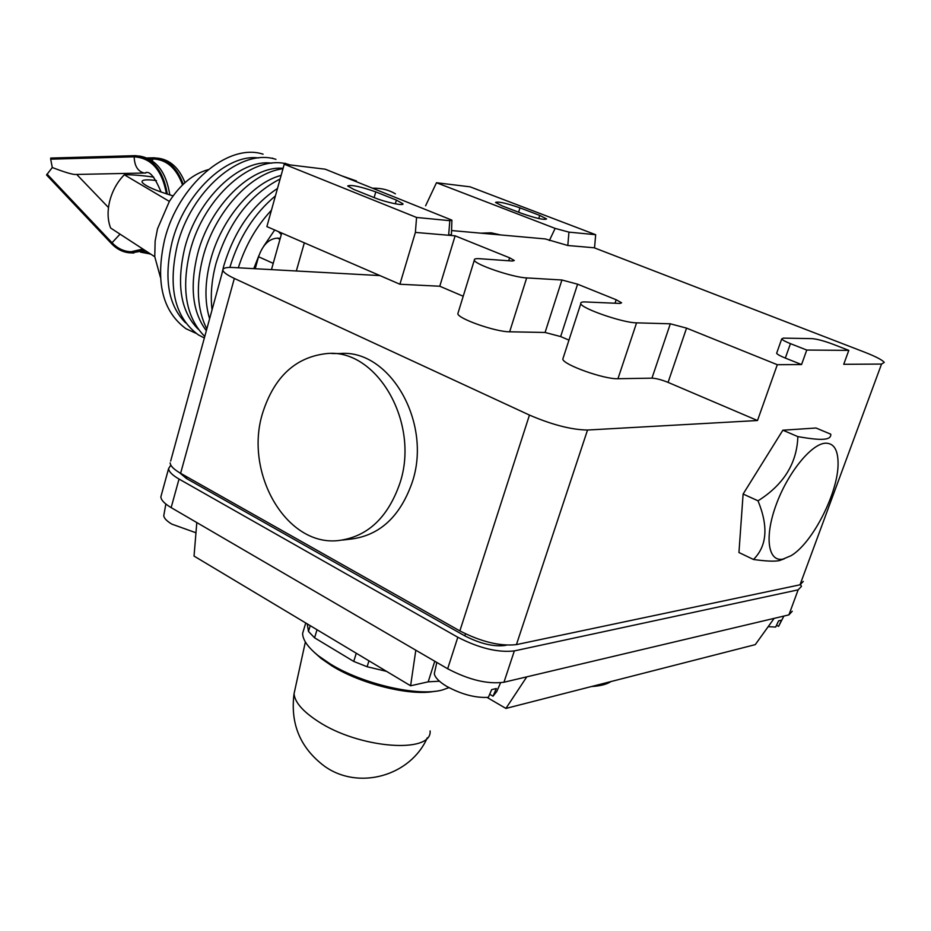 <?xml version="1.0" encoding="UTF-8"?>
<svg xmlns="http://www.w3.org/2000/svg" width="931" height="931" viewBox="0 0 931 931"><rect width="100%" height="100%" fill="white"/><g stroke="black" fill="none" stroke-linecap="round" stroke-linejoin="round"><path stroke-width="1.4" d="M138.94 155.977C155.814 158.561 166.102 171.537 169.814 194.928M144.968 250.52L131.387 252.918M145.783 173.015L144.177 173.015C137.846 171.432 134.506 166.032 134.157 156.815L50.681 159.178L50.716 158.061L135.682 155.652C152.8 157.723 163.344 170.548 167.324 194.148M143.781 249.764L131.027 252.895C123.718 252.662 117.225 249.589 111.534 243.666L46.55 174.981L52.287 167.533C63.517 171.804 71.012 174.12 74.771 174.481L144.957 173.015C149.228 170.187 154.593 176.518 161.075 192.042M157.42 158.119C169.803 159.469 178.985 167.638 184.978 182.651M147.145 157.956L154.197 157.804C167.557 158.898 177.239 167.708 183.244 184.257M150.45 254.012L140.523 252.15M75.551 174.458L74.771 174.481M50.681 159.178L52.287 167.533M150.578 254.093L149.833 254.023M331.669 353.512L340.024 353.536C389.647 348.939 432.612 422.755 412.142 482.537C400.097 516.67 379.639 535.523 350.778 539.096L342.689 540.05M262.717 412.759C243.806 472.157 285.794 546.474 338.232 540.585C367.175 537.001 387.692 518.008 399.771 483.596C420.3 423.314 377.171 348.857 327.433 353.501C295.93 356.736 274.366 376.485 262.717 412.759M797.867 436.604C810.401 438.815 819.012 439.688 823.679 439.234C828.683 438.908 831.046 437.233 830.766 434.195L816.045 428.016L782.866 430.203L797.855 436.616L782.866 430.203M784.333 558.786L779.375 560.59C774.58 561.591 765.945 561.218 753.47 559.484L753.47 559.484C767.028 546.043 768.541 526.492 758.02 500.831L758.02 500.831C783.681 484.667 796.959 463.277 797.855 436.616M825.355 443.191C811.017 443.982 787.358 473.448 775.93 505.382C764.281 537.35 768.075 562.196 782.983 559.1L791.094 555.679C812.67 543.052 838.61 491.94 838.075 463.114C837.947 449.638 833.699 443.005 825.355 443.191M253.756 268.652L258.923 255.513M263.589 246.366L274.703 229.992M160.493 277.554L154.767 256.747L155.14 241.094L157.502 228.84L169.361 201.41L124.312 174.76C132.097 174.656 141.908 175.435 153.72 177.111M154.767 256.747L110.626 228.014C107.565 220.088 107.286 211.011 109.777 200.805C112.5 190.599 117.341 181.917 124.312 174.76M173.085 195.894C155.977 190.75 145.725 186.305 142.338 182.546C140.988 180.137 144.561 179.346 153.045 180.149L156.42 180.567M434.765 691.302C410.583 696.318 360.879 684.087 331.785 665.816L321.195 658.52L314.154 652.224M448.94 687.625L442.737 689.871C418.647 697.051 362.194 684.041 329.714 663.594L318.472 655.855C308.126 647.569 302.831 640.121 302.598 633.487L304.472 627.226M337.546 651.665L330.598 647.464M195.964 532.776L171.839 524.118C166.777 521.081 164.077 518.288 163.751 515.739L164.042 514.075M500.552 682.807L496.758 691.489L493.034 696.202L496.316 688.521L491.661 689.638L488.368 697.342C475.415 698.052 461.532 694.398 446.694 686.356C439.246 681.853 435.114 677.663 434.3 673.788L435.045 670.425M281.732 233.041L271.468 269.618M493.034 696.202L489.694 694.258M768.191 626.656L775.663 627.063L778.584 620.872L781.516 620.174L778.595 626.354L776.489 625.306M783.89 616.066L778.595 626.354M307.218 623.863L308.487 631.451L314.585 637.816L353.745 661.429L367.117 666.736L386.551 671.367M310.221 625.655L308.487 631.451M317.029 629.728L314.585 637.816M356.27 653.236L353.745 661.429M368.955 660.835L367.117 666.736M439.444 681.201L428.19 681.841L410.606 685.775L415.808 650.199L447.66 668.761C468.921 679.921 487.693 684.413 503.962 682.237L526.783 676.849L505.905 708.433L755.285 644.624L774.138 618.37L788.906 614.879L792.258 611.26M505.905 708.433L487.146 697.459M161.4 494.885L160.865 496.817C161.028 500.04 164.461 503.636 171.153 507.616L196.813 522.57L194.032 556.075L410.606 685.775M591.522 686.531C600.239 686.019 606.733 684.366 610.992 681.55M296.337 270.991L304.332 242.84L296.326 270.991M169.361 201.41C180.463 184.303 193.38 173.725 208.125 169.686M255.222 268.733L258.55 256.758C262.693 244.923 268.966 238.72 277.357 238.138L280.243 238.359M356.457 180.975L343.074 176.285M463.207 296.244L439.781 286.236L399.911 284.246L266.883 226.605L284.234 164.205L325.233 169.198L451.907 220.147L449.824 220.67L416.564 217.458L284.234 164.205M373.075 188.213C381.361 188.039 388.821 189.912 395.431 193.834M436.476 182.732L470.085 186.828L595.677 234.705L568.946 232.133L555.144 228.398L436.476 182.732L425.607 205.786M800.637 584.656L801.451 586.402L798.146 589.847L514.343 650.909C498.097 652.794 479.256 648.244 457.819 637.258L179.031 479.046C172.282 475.147 168.814 471.645 168.604 468.561L170.839 465.116M179.508 472.669L186.468 478.522L464.837 635.873C479.93 643.6 493.221 646.812 504.707 645.509L506.383 645.16M196.813 522.57L415.808 650.199M526.783 676.849L774.138 618.37M738.946 552.525L753.458 559.461L738.946 552.525L743.113 494.035L782.843 430.227M758.02 500.831L743.113 494.035L758.032 500.797M568.946 232.133L567.805 245.505L594.153 247.774L864.666 352.197C875.862 356.585 882.39 359.994 884.252 362.403L881.541 364.068L843.73 364.3L848.804 350.37L806.758 350.056L790.454 343.644C785.403 341.619 782.482 340.059 781.703 338.954L783.332 338.116L812.135 338.64C817.081 339.047 824.005 340.897 832.896 344.202L848.804 350.37M170.664 461.054L222.905 270.199C223.393 272.341 227.211 275.087 234.333 278.439L529.46 415.075C552.118 424.804 571.483 429.785 587.531 430.029L757.497 420.521L777.304 364.708L801.556 364.556L806.758 350.056M170.164 462.882C170.373 465.942 173.853 469.422 180.614 473.309L459.856 630.915C481.327 641.878 500.191 646.44 516.426 644.613L800.008 584.808L803.29 581.41M222.905 270.199C222.73 268.07 226.07 267.162 232.925 267.5L379.941 275.588M594.537 247.914L595.677 234.705M777.304 364.708L686.554 328.119L670.32 323.802L636.571 322.848C623.188 322.917 581.631 308.592 580.793 303.681C580.292 302.389 581.84 301.807 585.448 301.947L619.93 303.436L621.605 302.808L616.171 299.747L577.592 284.188L561.917 279.998L526.678 277.915C512.876 277.461 474.74 264.497 474.321 260.18C473.926 258.934 475.718 258.446 479.709 258.713L512.341 261.029L514.308 260.494L509.618 257.817L455.119 235.822L448.649 235.264L451.43 234.496L451.884 220.531M568.969 340.118L560.66 336.568L545.077 332.472L509.653 331.797C495.758 331.96 458.029 318.739 457.831 313.712L458.192 312.548M757.497 420.521L668.074 382.385C661.569 379.767 656.192 378.358 651.956 378.161L617.951 378.719C604.44 379.464 563.36 364.824 562.79 359.145L563.267 357.69M801.556 364.556L785.322 358.074C780.283 356.026 777.397 354.432 776.629 353.291L776.885 352.581M480.757 233.169L491.137 232.808L500.61 234.938M567.805 245.505L545.24 238.93L451.558 230.551M375.787 191.891L396.408 200.107L402.937 203.773C404.52 206.275 385.504 202.283 374.599 197.779L353.873 189.47L347.682 185.967C351.022 184.536 360.39 186.514 375.787 191.891L374.122 197.593M416.564 217.458L415.389 232.413L448.649 235.264L449.824 220.67M519.975 207.857L539.736 215.398L546.613 218.96C544.204 220.158 535.988 218.343 521.965 213.502L502.1 205.879L495.536 202.446C498.05 201.317 506.196 203.121 519.975 207.857L518.614 212.221M399.911 284.246L415.389 232.413M439.781 286.236L455.119 235.822M119.913 234.275L112.034 242.735L47.016 174.062M142.711 249.077L131.062 251.742C123.939 251.521 117.585 248.519 112.034 242.735M182.523 184.955C176.355 167.999 166.405 159.329 152.672 158.945L152.475 160.958M148.599 252.825L142.28 251.603M134.157 156.815C151.404 157.944 162.157 170.292 166.416 193.857M152.672 158.945L149.391 159.038M185.56 322.824C168.185 305.24 163.67 278.404 172.014 242.328C184.082 193.927 226.547 153.487 258.585 157.956M198.175 329.143C180.707 311.606 176.215 284.618 184.71 248.17C196.976 199.339 239.779 158.526 271.771 163.181M206.345 330.714C192.531 312.409 189.598 286.853 197.558 254.07C209.766 205.949 251.335 165.194 283.094 168.313M209.603 318.786C204.459 301.76 204.773 282.186 210.557 260.04C221.113 219.623 252.266 182.709 281.127 175.4M221.531 275.25L223.708 266.091C234.263 231.074 252.185 205.204 277.496 188.458M238.313 267.802C245.458 245.365 256.502 226.175 271.433 210.22M430.11 730.928C432.298 754.261 358.388 748.512 317.564 721.048C302.738 711.319 294.894 702.242 294.045 693.793L295.406 687.567M278.404 231.598L281.302 234.577L278.73 231.738M273.225 263.345L258.55 256.758M279.975 239.279L277.357 238.138M434.777 661.254L428.19 681.841M457.819 637.258L447.66 668.761M179.031 479.046L171.153 507.616M514.343 650.909L503.962 682.237M798.146 589.847L788.906 614.879M587.531 430.029L516.426 644.613M881.541 364.068L800.008 584.808M234.333 278.439L180.614 473.309M529.46 415.075L459.856 630.915M186.933 476.87L186.468 478.522M465.488 633.848L464.837 635.873M508.687 260.773L509.618 257.817M509.653 331.797L526.678 277.915M545.077 332.472L561.917 279.998M560.66 336.568L577.592 284.188M615.019 303.227L616.171 299.747M617.951 378.719L636.571 322.848M651.956 378.161L670.32 323.802M668.074 382.385L686.554 328.119M785.322 358.074L790.454 343.644M555.144 228.398L549.371 240.547M395.314 203.819L396.408 200.107M538.746 218.541L539.736 215.398M133.808 253.046L131.376 252.895M150.519 254.047L149.868 254.012M76.691 174.434L108.485 207.543M263.089 154.185C227.664 142.513 177.984 185.537 164.624 239.628C155.209 281.511 162.308 311.21 185.956 328.713L196.069 333.345M275.948 159.352C240.582 147.68 190.797 191.053 177.262 245.423C167.696 287.516 174.691 317.32 198.268 334.823L204.343 338M285.305 163.274L286.422 163.937M272.504 158.13L273.539 158.747M288.959 164.578C253.663 152.917 203.773 196.627 190.04 251.3C181.045 289.017 185.944 317.413 204.762 336.487M282.977 168.744C250.579 172.666 214.584 212.431 202.97 257.247C195.743 285.549 197.035 309.453 206.822 328.969M280.126 178.996C249.915 194.463 228.561 222.544 216.062 263.252C211.64 279.754 210.301 295.302 212.047 309.883M275.425 195.882C254.186 213.618 238.988 237.463 229.841 267.43M305.368 641.971L294.045 693.793C290.193 723.853 300.294 747.954 324.337 766.097C358.319 790.698 410.443 776.175 427.282 737.806M163.751 515.739L165.846 504.02M434.3 673.788L436.814 662.441M302.598 633.487L305.74 622.979M321.195 658.52L318.472 655.855M160.865 496.817L168.604 468.561M474.321 260.18L457.831 313.712M580.793 303.681L562.79 359.145M781.703 338.954L776.629 353.291"/></g></svg>
